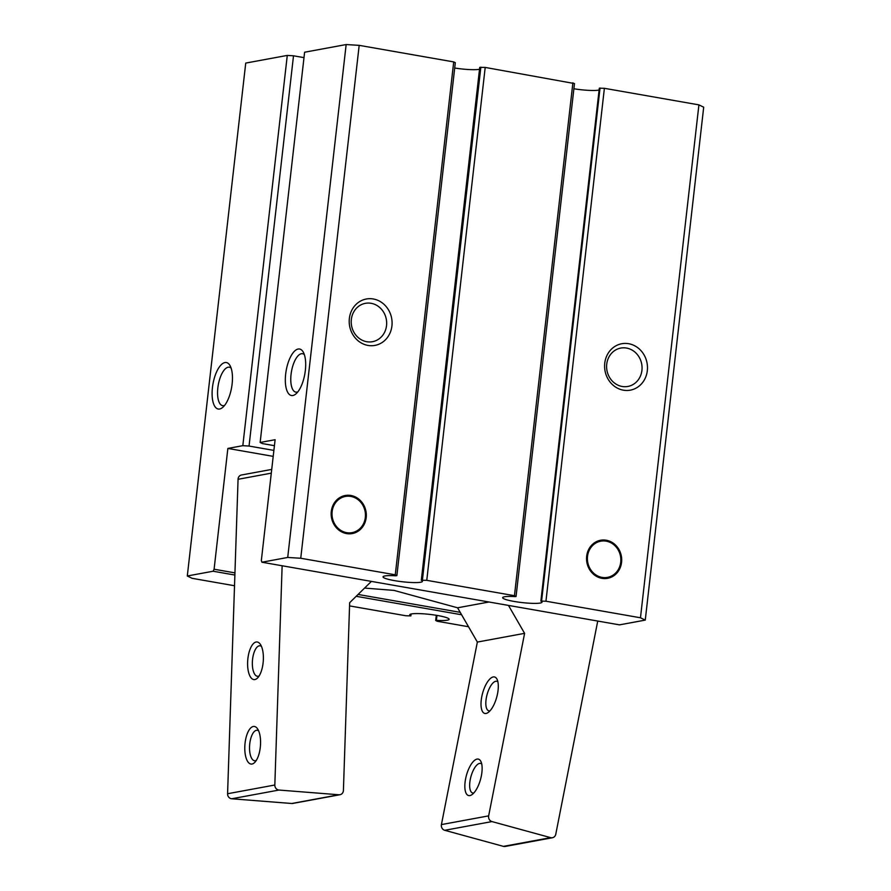 <?xml version="1.0" encoding="UTF-8"?>
<svg xmlns="http://www.w3.org/2000/svg" width="891" height="891" viewBox="0 0 891 891"><rect width="100%" height="100%" fill="white"/><g stroke="black" fill="none" stroke-linecap="round" stroke-linejoin="round"><path stroke-width="1.34" d="M479.525 69.231A19.825 2.684 6.5 0 1 479.068 69.331A19.825 2.684 6.5 0 1 454.7 68.017M261.921 562.221L619.457 624.858L645.262 620.103L703.701 107.198L698.912 104.871L604.388 88.309L599.32 88.176L540.882 601.08A19.825 2.684 6.5 0 1 542.018 602.149A19.825 2.684 6.5 0 1 540.202 603.04A19.825 2.684 6.5 0 1 517.949 602.049A19.825 2.684 6.5 0 1 502.635 597.672A19.825 2.684 6.5 0 1 504.451 596.781A19.825 2.684 6.5 0 1 515.343 596.602L516.056 596.469L574.483 83.565L485.205 67.426L479.737 67.371L421.309 580.275A19.825 2.684 6.5 0 1 422.445 581.344A19.825 2.684 6.5 0 1 420.63 582.235A19.825 2.684 6.5 0 1 398.366 581.244A19.825 2.684 6.5 0 1 383.052 576.856A19.825 2.684 6.5 0 1 384.867 575.965A19.825 2.684 6.5 0 1 395.76 575.798L396.874 575.597L395.27 574.818L453.708 61.913L359.184 45.352L346.154 44.55L304.611 52.224L260.139 442.471L275.107 439.709L261.341 560.506L261.921 562.221L287.715 557.454L346.154 44.55M599.108 90.036A19.825 2.684 6.5 0 1 598.641 90.136A19.825 2.684 6.5 0 1 573.893 88.766M411.074 614.022L410.862 615.893A19.825 2.684 6.5 0 1 409.726 614.812A19.825 2.684 6.5 0 1 411.542 613.921A19.825 2.684 6.5 0 1 433.794 614.913A19.825 2.684 6.5 0 1 449.109 619.301A19.825 2.684 6.5 0 1 447.293 620.192A19.825 2.684 6.5 0 1 436.401 620.359L436.969 615.414M292.861 395.504A23.6 9.489 99.9 0 1 285.666 374.086A23.6 9.489 99.9 0 1 298.151 349.038A23.6 9.489 99.9 0 1 303.263 352.101A23.6 9.489 99.9 0 1 304.845 373.908A23.6 9.489 99.9 0 1 295.946 393.878A23.6 9.489 99.9 0 1 292.861 395.504M304.354 354.629A19.513 7.841 -80.1 0 0 302.561 353.705A19.513 7.841 -80.1 0 0 301.381 353.716A19.513 7.841 -80.1 0 0 291.234 372.995A19.513 7.841 -80.1 0 0 295.823 392.129A19.513 7.841 -80.1 0 0 297.004 392.118A19.513 7.841 -80.1 0 0 297.828 391.873M350.653 495.986A18.878 17.096 79.5 0 0 331.508 511.59A18.878 17.096 79.5 0 0 346.421 533.163A18.878 17.096 79.5 0 0 365.566 517.56A18.878 17.096 79.5 0 0 350.653 495.986M331.285 511.479A19.346 17.519 -100.5 0 1 350.909 495.485A19.346 17.519 -100.5 0 1 366.19 517.593A19.346 17.519 -100.5 0 1 346.566 533.586A19.346 17.519 -100.5 0 1 331.285 511.479M371.135 303.308A19.513 17.664 79.5 0 0 365.399 303.33A19.513 17.664 79.5 0 0 351.344 319.435A19.513 17.664 79.5 0 0 366.758 341.721A19.513 17.664 79.5 0 0 372.483 341.699A19.513 17.664 79.5 0 0 386.538 325.594A19.513 17.664 79.5 0 0 371.135 303.308M349.361 318.466A23.6 21.373 -100.5 0 1 373.296 298.975A23.6 21.373 -100.5 0 1 391.929 325.928A23.6 21.373 -100.5 0 1 368.005 345.43A23.6 21.373 -100.5 0 1 349.361 318.466M586.668 556.229A19.346 17.519 -100.5 0 1 606.292 540.236A19.346 17.519 -100.5 0 1 621.573 562.344A19.346 17.519 -100.5 0 1 601.96 578.337A19.346 17.519 -100.5 0 1 586.668 556.229M620.949 562.299A18.878 17.096 79.5 0 0 606.047 540.737A18.878 17.096 79.5 0 0 586.902 556.34A18.878 17.096 79.5 0 0 601.815 577.903A18.878 17.096 79.5 0 0 620.949 562.299M626.518 348.058A19.513 17.664 79.5 0 0 620.793 348.069A19.513 17.664 79.5 0 0 606.738 364.174A19.513 17.664 79.5 0 0 622.141 386.471A19.513 17.664 79.5 0 0 627.877 386.449A19.513 17.664 79.5 0 0 641.932 370.344A19.513 17.664 79.5 0 0 626.518 348.058M604.755 363.216A23.6 21.373 -100.5 0 1 628.69 343.714A23.6 21.373 -100.5 0 1 647.323 370.678A23.6 21.373 -100.5 0 1 623.388 390.18A23.6 21.373 -100.5 0 1 604.755 363.216M219.631 409.014A23.6 9.489 99.9 0 1 212.437 387.607A23.6 9.489 99.9 0 1 224.933 362.559A23.6 9.489 99.9 0 1 230.045 365.622A23.6 9.489 99.9 0 1 231.627 387.418A23.6 9.489 99.9 0 1 222.728 407.387A23.6 9.489 99.9 0 1 219.631 409.014M231.137 368.139A19.513 7.841 -80.1 0 0 229.332 367.215A19.513 7.841 -80.1 0 0 228.152 367.226A19.513 7.841 -80.1 0 0 218.017 386.505A19.513 7.841 -80.1 0 0 222.605 405.65A19.513 7.841 -80.1 0 0 223.775 405.639A19.513 7.841 -80.1 0 0 224.61 405.394M350.798 496.421A18.41 16.673 -100.5 0 1 365.332 517.448A18.41 16.673 -100.5 0 1 346.666 532.662A18.41 16.673 -100.5 0 1 332.131 511.634A18.41 16.673 -100.5 0 1 350.798 496.421M620.726 562.188A18.41 16.673 -100.5 0 1 602.06 577.401A18.41 16.673 -100.5 0 1 587.525 556.374A18.41 16.673 -100.5 0 1 606.192 541.16A18.41 16.673 -100.5 0 1 620.726 562.188M410.862 615.893L405.795 615.748L349.55 605.902M396.874 575.597L455.312 62.693L453.708 61.913M287.281 55.42L245.738 63.083L187.299 575.987L213.105 571.231L214.096 569.226L227.862 448.429L242.82 445.667L287.281 55.42L293.507 55.799L249.046 446.057L273.882 450.4M303.987 57.637L293.507 55.799M274.417 445.678L262.433 443.584L260.139 442.471M359.184 45.352L300.746 558.256L395.27 574.818M485.205 67.426L426.767 580.331L514.452 595.7L572.891 82.796M604.388 88.309L545.949 601.213L640.473 617.775L698.912 104.871M468.51 626.741L437.292 621.272L435.688 620.492L436.401 620.359M234.511 585.743L192.088 578.315L187.299 575.987M227.862 448.429L273.203 456.37M249.046 446.057L242.82 445.667M287.715 557.454L300.746 558.256M645.262 620.103L640.473 617.775M545.949 601.213L540.882 601.08M516.056 596.469L514.452 595.7M426.767 580.331L421.309 580.275M480.85 67.159L422.412 580.063M600.033 88.042L541.594 600.946M461.605 614.768L356.188 596.302M234.868 575.04L213.105 571.231M214.096 569.226L234.946 572.88M358.071 594.453L460.202 612.34M435.688 620.492L436.289 615.291M493.246 676.948A18.878 7.34 -74.7 0 0 481.786 696.651A18.878 7.34 -74.7 0 0 486.063 713.457A18.878 7.34 -74.7 0 0 488.123 712.522A18.878 7.34 -74.7 0 0 496.733 697.141A18.878 7.34 -74.7 0 0 497.156 679.51A18.878 7.34 -74.7 0 0 493.246 676.948M497.913 681.893A15.303 5.947 -74.7 0 0 496.877 681.314A15.303 5.947 -74.7 0 0 495.752 681.281A15.303 5.947 -74.7 0 0 486.753 695.871A15.303 5.947 -74.7 0 0 488.791 710.829A15.303 5.947 -74.7 0 0 489.927 710.862A15.303 5.947 -74.7 0 0 489.983 710.851M477.075 759.087A18.878 7.34 -74.7 0 0 465.614 778.79A18.878 7.34 -74.7 0 0 469.891 795.585A18.878 7.34 -74.7 0 0 471.952 794.661A18.878 7.34 -74.7 0 0 480.561 779.269A18.878 7.34 -74.7 0 0 480.984 761.649A18.878 7.34 -74.7 0 0 477.075 759.087M481.741 764.033A15.303 5.947 -74.7 0 0 480.706 763.453A15.303 5.947 -74.7 0 0 479.581 763.409A15.303 5.947 -74.7 0 0 470.582 778.01A15.303 5.947 -74.7 0 0 472.631 792.968A15.303 5.947 -74.7 0 0 473.756 793.001A15.303 5.947 -74.7 0 0 473.812 792.99M364.564 588.082L394.034 590.41L457.584 607.796L477.353 642.066L441.424 824.587A4.722 4.277 79.5 0 0 444.72 830.301L503.437 846.372A4.722 4.277 79.5 0 0 505.197 846.45L552.431 837.729A4.722 4.277 79.5 0 0 555.772 834.232L597.738 621.049M477.353 642.066L524.599 633.345L488.658 815.866A4.722 4.277 79.5 0 0 491.955 821.58L550.671 837.651A4.722 4.277 79.5 0 0 552.431 837.729M508.471 605.412L524.599 633.345M457.584 607.796L488.981 602.004M254.859 679.555A18.878 7.785 -85.5 0 0 257.677 677.839A18.878 7.785 -85.5 0 0 263.246 661.389A18.878 7.785 -85.5 0 0 260.328 644.271A18.878 7.785 -85.5 0 0 256.118 642.01A18.878 7.785 -85.5 0 0 247.62 662.236A18.878 7.785 -85.5 0 0 254.859 679.555M261.453 646.376A15.303 6.304 -85.5 0 0 259.938 645.786A15.303 6.304 -85.5 0 0 259.248 645.819A15.303 6.304 -85.5 0 0 252.398 661.378A15.303 6.304 -85.5 0 0 257.532 676.291A15.303 6.304 -85.5 0 0 258.234 676.247A15.303 6.304 -85.5 0 0 259.125 675.935M252.053 764.033A18.878 7.785 -85.5 0 0 254.859 762.317A18.878 7.785 -85.5 0 0 260.428 745.867A18.878 7.785 -85.5 0 0 257.51 728.749A18.878 7.785 -85.5 0 0 253.3 726.488A18.878 7.785 -85.5 0 0 244.802 746.714A18.878 7.785 -85.5 0 0 252.053 764.033M258.646 730.854A15.303 6.304 -85.5 0 0 257.131 730.264A15.303 6.304 -85.5 0 0 256.43 730.297A15.303 6.304 -85.5 0 0 249.58 745.856A15.303 6.304 -85.5 0 0 254.726 760.769A15.303 6.304 -85.5 0 0 255.416 760.725A15.303 6.304 -85.5 0 0 256.307 760.413M371.391 581.4L349.662 602.695L343.414 790.417A4.722 4.277 -100.5 0 1 338.97 794.772L278.961 790.05A4.722 4.277 -100.5 0 1 274.829 785.016L282.135 565.763M339.983 794.727L292.738 803.448A4.722 4.277 -100.5 0 1 291.725 803.493L231.716 798.77A4.722 4.277 -100.5 0 1 227.584 793.736L238.064 479.291A4.722 4.277 -100.5 0 1 241.494 474.992L271.722 469.412M488.658 815.866L441.424 824.587M444.72 830.301L491.955 821.58M550.671 837.651L503.437 846.372M274.829 785.016L227.584 793.736M238.064 479.291L271.287 473.154M338.97 794.772L291.725 803.493M231.716 798.77L278.961 790.05"/></g></svg>
